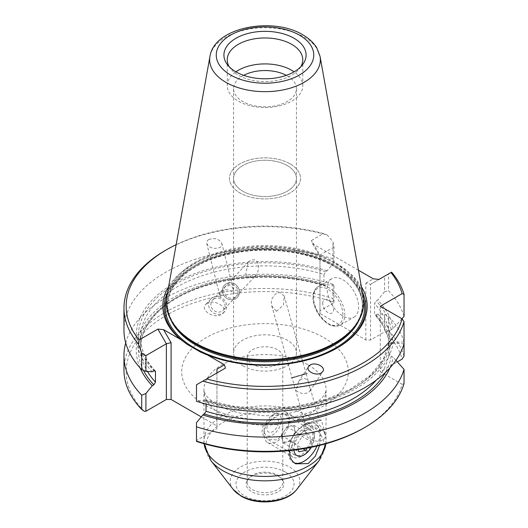 <?xml version="1.0" encoding="UTF-8"?>
<svg xmlns="http://www.w3.org/2000/svg" width="528" height="528" viewBox="0 0 528 528"><rect width="100%" height="100%" fill="white"/><g stroke="black" fill="none" stroke-linecap="round" stroke-linejoin="round"><path stroke-width="0.4" stroke-dasharray="2.64 1.98" d="M295.337 432.505L293.74 425.251L286.816 426.756L284.15 431.132L281.483 435.514L283.074 442.768L289.997 441.263L292.67 436.88A8.884 5.128 120 0 0 294.406 432.703A8.884 5.128 120 0 0 294.538 428.875A8.884 5.128 120 0 0 290.281 426.004A8.884 5.128 120 0 0 284.15 431.132A8.884 5.128 120 0 0 282.414 435.31A8.884 5.128 120 0 0 282.282 439.138A8.884 5.128 120 0 0 286.539 442.015A8.884 5.128 120 0 0 292.67 436.88L295.337 432.505L311.038 441.573L309.448 434.32L302.524 435.824L297.191 444.583L298.274 449.526M311.322 447.269A14.441 8.336 120 0 0 313.863 440.959A14.441 8.336 120 0 0 314.325 437.184A14.441 8.336 120 0 0 305.653 430.531A14.441 8.336 120 0 0 294.367 445.19A14.441 8.336 120 0 0 293.957 450.1M313.751 439.111A17.767 10.256 120 0 0 314.325 434.458A17.767 10.256 120 0 0 310.642 426.327A17.767 10.256 120 0 0 289.766 444.319A17.767 10.256 120 0 0 292.875 457.103A17.767 10.256 120 0 0 301.759 456.225A17.767 10.256 120 0 0 313.751 439.111M288.625 424.604A17.767 10.256 120 0 0 285.516 411.82A17.767 10.256 120 0 0 276.632 412.698A17.767 10.256 120 0 0 264.634 429.812A17.767 10.256 120 0 0 264.066 434.458A17.767 10.256 120 0 0 267.742 442.596A17.767 10.256 120 0 0 288.625 424.604M280.949 423.152A12.217 7.055 120 0 0 272.705 414.968A12.217 7.055 120 0 0 264.455 426.73A12.217 7.055 120 0 0 264.066 429.931A12.217 7.055 120 0 0 271.399 435.554A12.217 7.055 120 0 0 280.949 423.152M267.155 426.142A8.217 4.745 120 0 0 270.97 432.346A8.217 4.745 120 0 0 278.249 423.733A8.217 4.745 120 0 0 274.435 417.536A8.217 4.745 120 0 0 267.155 426.142M307.072 448.094L311.038 441.573M293.74 425.251L309.448 434.32M289.997 441.263L303.046 448.793M283.074 442.768L298.782 451.836M281.483 435.514L297.191 444.583M286.816 426.756L302.524 435.824M294.235 462.878A22.209 12.824 -60 0 1 293.007 462.31A22.209 12.824 -60 0 1 289.601 444.51A22.209 12.824 -60 0 1 304.115 424.941A22.209 12.824 120 0 1 315.223 423.839A22.209 12.824 120 0 1 316.991 446.028M309.751 429.02A14.995 8.659 120 0 1 312.055 441.032A14.995 8.659 120 0 1 302.26 454.245A14.995 8.659 -60 0 1 294.763 454.984A14.995 8.659 -60 0 1 292.459 442.972A14.995 8.659 -60 0 1 302.26 429.759A14.995 8.659 120 0 1 309.751 429.02L282.586 413.332L277.57 415.51L263.017 426.089L261.756 433.178L267.597 439.303L277.57 439.996L281.675 434.689L282.777 427.178L282.586 413.332M289.694 450.582L296.479 437.171L308.2 427.297L317.849 425.357L315.223 423.839M354.017 317.137A22.209 12.824 60 0 0 358.618 306.966A22.209 12.824 -120 0 0 348.922 284.612A22.209 12.824 -120 0 0 331.802 278.665A22.209 12.824 -120 0 0 327.202 288.829A22.209 12.824 60 0 0 336.897 311.183A22.209 12.824 60 0 0 354.017 317.137L340.19 325.116A22.209 12.824 60 0 1 323.077 319.163A22.209 12.824 60 0 1 313.381 296.809A22.209 12.824 60 0 1 317.981 286.645A22.209 12.824 60 0 1 335.095 292.591A22.209 12.824 60 0 1 344.791 314.945A22.209 12.824 60 0 1 340.19 325.116C332.521 328.159 327.235 323.849 322.865 319.697C316.609 312.932 313.322 305.488 312.992 297.356C312.609 293.258 314.272 289.687 317.981 286.645L331.802 278.665M322.707 303.283A7.696 4.442 60 0 1 328.145 300.142A7.696 4.442 60 0 1 333.584 309.566A7.696 4.442 60 0 1 328.145 312.708A7.696 4.442 60 0 1 322.707 303.283M290.136 163.871A35.541 20.519 180 0 1 300.544 178.385A35.541 20.519 180 0 1 278.606 197.34A35.541 20.519 180 0 1 239.877 192.892A35.541 20.519 180 0 1 229.469 178.385A35.541 20.519 180 0 1 251.407 159.423A35.541 20.519 180 0 1 290.136 163.871A35.541 20.519 180 0 1 300.544 178.385A35.541 20.519 180 0 1 278.606 197.34A35.541 20.519 180 0 1 239.877 192.892A35.541 20.519 180 0 1 229.469 178.385A35.541 20.519 180 0 1 251.407 159.43A35.541 20.519 180 0 1 290.136 163.871M242.781 365.792A31.429 18.143 -0 0 0 277.035 369.725A31.429 18.143 -0 0 0 296.439 352.961A31.429 18.143 -0 0 0 287.232 340.131A31.429 18.143 180 0 0 252.978 336.197A31.429 18.143 180 0 0 233.574 352.961A31.429 18.143 180 0 0 242.781 365.792M287.232 165.554A31.429 18.143 180 0 1 296.439 178.385A31.429 18.143 180 0 1 277.035 195.149A31.429 18.143 180 0 1 242.781 191.215A31.429 18.143 180 0 1 233.574 178.385A31.429 18.143 180 0 1 252.978 161.621A31.429 18.143 180 0 1 287.232 165.554A31.429 18.143 180 0 1 296.439 178.385A31.429 18.143 180 0 1 277.035 195.149A31.429 18.143 180 0 1 242.781 191.215A31.429 18.143 180 0 1 233.574 178.385A31.429 18.143 180 0 1 252.978 161.621A31.429 18.143 180 0 1 287.232 165.554M276.481 311.381L283.503 304.979L284.203 295.997L280.045 292.486L277.048 293.165L274.705 294.683L271.854 298.973L271.28 302.518L271.735 305.778L276.481 311.381M247.236 357.02A17.767 10.256 -0 0 1 258.205 347.543A17.767 10.256 -0 0 1 277.57 349.767A17.767 10.256 180 0 1 282.777 357.02A17.767 10.256 180 0 1 271.808 366.498A17.767 10.256 180 0 1 252.443 364.274A17.767 10.256 -0 0 1 247.236 357.02L247.236 482.401A17.767 10.256 180 0 1 248.787 478.216A17.767 10.256 180 0 1 277.57 475.147A17.767 10.256 -0 0 1 281.226 478.216L282.242 479.523A18.883 10.903 180 0 1 275.715 492.947A18.883 10.903 180 0 1 251.658 491.68A18.883 10.903 -0 0 1 247.771 479.523A18.883 10.903 -0 0 1 278.355 476.263A18.883 10.903 180 0 1 282.242 479.523M243.712 75.346A31.429 18.143 180 0 0 233.574 88.691A31.429 18.143 180 0 0 242.781 101.521A31.429 18.143 -0 0 0 277.035 105.455A31.429 18.143 -0 0 0 296.439 88.691A31.429 18.143 -0 0 0 287.232 75.86A31.429 18.143 180 0 0 286.301 75.346M300.802 66.706A37.759 21.8 180 0 1 299.475 68.673A37.759 21.8 180 0 1 238.306 75.187A37.759 21.8 -0 0 1 230.538 68.673L227.495 64.746M227.245 59.77L227.245 85.708A37.759 21.8 180 0 0 238.306 101.125A37.759 21.8 -0 0 0 279.457 105.851A37.759 21.8 -0 0 0 302.768 85.708A37.759 21.8 -0 0 0 294.103 71.815M247.236 482.401A17.767 10.256 180 0 0 252.443 489.654A17.767 10.256 -0 0 0 271.808 491.878A17.767 10.256 -0 0 0 282.777 482.401A17.767 10.256 -0 0 0 281.226 478.216M304.333 378.47C306.491 378.893 308.022 380.576 308.92 383.513L309.408 386.885L310.345 388.549L309.956 391.083L308.306 392.528C303.772 394.264 299.706 393.578 296.122 390.463L298.445 381.896L300.65 379.513L304.333 378.47M303.171 374.365L306.161 373.732L302.379 375.025L292.05 377.711L303.171 374.365M294.182 377.408L307.666 373.349L295.145 376.609L290.565 378.18L294.182 377.408M304.036 374.081L307.652 373.309L303.072 374.873L290.552 378.134L304.036 374.081M292.063 377.758L306.167 373.771L292.063 377.758L305.026 423.647L319.13 419.661L305.032 423.628L303.415 425.297L321.367 420.229L325.406 434.537C324.232 429.244 313.526 425.707 308.471 428.947C306.26 430.307 305.428 432.128 305.983 434.405C307.164 439.705 317.869 443.236 322.925 439.996C325.136 438.636 325.967 436.814 325.406 434.537M303.422 425.278L321.347 420.215L319.117 419.654M225.68 286.466L224.169 287.76C221.971 290.248 220.783 293.317 220.605 296.974L219.668 295.079L220.579 291.581L221.707 290.697C226.241 288.902 230.307 289.799 233.897 293.396L233.561 290.209C232.822 287.503 231.422 285.938 229.363 285.523L225.68 286.466M208.798 239.507C207.101 240.544 206.428 241.89 206.778 243.54C209.504 248.101 213.86 249.407 219.839 247.454C221.536 246.418 222.209 245.071 221.859 243.421C219.133 238.861 214.777 237.554 208.798 239.507M207.088 303.422L205.669 304.531C199.742 310.121 214.243 319.202 221.542 314.477L222.968 313.368C228.888 307.778 214.394 298.696 207.088 303.422M224.42 311.817A9.326 8.56 43.2 0 1 222.803 313.137A9.326 8.56 -136.8 0 1 210.976 310.847A9.326 8.56 -136.8 0 1 210.824 299.046A9.326 8.56 -136.8 0 1 212.441 297.726A9.326 8.56 43.2 0 1 224.268 300.016A9.326 8.56 43.2 0 1 224.42 311.817L222.968 313.368M213.866 299.039A7.333 6.725 43.2 0 0 212.593 300.076A7.333 6.725 43.2 0 0 212.711 309.355A7.333 6.725 43.2 0 0 222.004 311.15A7.333 6.725 -136.8 0 0 223.278 310.114A7.333 6.725 -136.8 0 0 223.159 300.841A7.333 6.725 -136.8 0 0 213.866 299.039M255.09 276.256L258.06 271.082L258.733 266.957L258.238 263.776L256.601 261.096L254.423 259.822L251.724 259.822L248.536 261.829L245.771 273.511L248.147 277.754L253.532 277.596L255.09 276.256L236.254 296.307A7.333 6.725 43.2 0 1 234.967 297.356A7.333 6.725 -136.8 0 1 225.674 295.561A7.333 6.725 -136.8 0 1 225.555 286.282A7.333 6.725 -136.8 0 1 226.829 285.245A7.333 6.725 43.2 0 1 236.122 287.047A7.333 6.725 43.2 0 1 236.24 296.32A7.333 6.725 43.2 0 0 236.135 287.034A7.333 6.725 43.2 0 0 226.842 285.232A7.333 6.725 43.2 0 0 225.568 286.268A7.333 6.725 43.2 0 0 225.687 295.548A7.333 6.725 43.2 0 0 234.98 297.343A7.333 6.725 43.2 0 0 236.254 296.307L223.278 310.114M235.831 298.643A8.884 8.158 -136.8 0 1 224.565 296.459A8.884 8.158 -136.8 0 1 224.42 285.219A8.884 8.158 -136.8 0 1 225.964 283.965A8.884 8.158 -136.8 0 1 237.23 286.143A8.884 8.158 -136.8 0 1 237.376 297.383A8.884 8.158 -136.8 0 1 235.831 298.643M237.382 297.376A8.884 8.158 -136.8 0 0 237.244 286.13A8.884 8.158 -136.8 0 0 225.977 283.952A8.884 8.158 43.2 0 0 224.433 285.206A8.884 8.158 43.2 0 0 224.578 296.446A8.884 8.158 43.2 0 0 235.844 298.63A8.884 8.158 -136.8 0 0 237.382 297.376L237.376 297.383M363.211 296.736A98.729 57.004 180 0 0 334.818 262.304A98.729 57.004 -0 0 0 231.983 248.893A98.729 57.004 -0 0 0 166.802 296.736M361.409 286.697A102.175 58.991 180 0 0 337.253 264.528A102.175 58.991 -0 0 0 168.604 286.697M167.607 292.248A100.841 58.219 180 0 1 336.31 266.158A100.841 58.219 180 0 1 362.406 292.248M363.172 428.386A138.824 80.15 180 0 0 402.105 384.305L380.292 371.712L397.32 361.878M196.489 441.415L196.489 440.471L216.949 428.657L216.949 369.131M201.254 416.876L216.949 425.938M144.269 411.272A138.824 80.15 180 0 1 166.927 314.985A138.824 80.15 180 0 1 333.736 302.075L334.006 302.676L319.981 310.774L319.981 313.493L365.838 339.973L370.55 339.973L384.582 331.874L385.625 332.033A138.824 80.15 180 0 1 402.105 359.119M404.039 316.391A141.042 81.431 -0 0 0 388.608 290.875L388.608 273.874L391.598 272.144M165.271 250.477A141.042 81.431 180 0 1 327.202 234.967L332.95 241.738L334.006 246.998L334.006 262.475L332.95 258.74L332.95 241.738M332.95 258.74A141.042 81.431 -0 0 0 123.961 330.099M379.031 279.398L370.55 284.295L384.582 276.197L384.582 291.674L377.758 299.996L376.174 300.907L374.537 303.673L374.537 314.008L374.814 314.86L376.174 314.873A126.608 73.095 180 0 1 391.149 343.589L389.083 342.969A124.384 71.815 -0 0 0 374.537 314.008M404.039 356.189A141.042 81.431 -0 0 0 388.608 330.667L388.608 316.424L384.582 314.404L377.758 313.962L376.174 314.873M384.582 314.404L384.582 331.874M365.838 339.973L365.838 283.173L370.55 284.295L370.55 339.973M123.961 369.897A141.042 81.431 -0 0 1 332.95 298.538L332.95 284.288L334.006 285.206L334.006 302.676M334.006 285.206L327.182 284.764L324.575 285.866L323.961 284.81L323.961 274.474A124.384 71.815 -0 0 0 140.62 337.709A124.384 71.815 -0 0 0 154.48 370.649M334.006 262.475L327.182 270.798L325.598 271.709L323.961 274.474M334.006 246.998L319.981 255.097L311.494 240.412L312.47 243.692L319.981 256.694L319.981 313.493M319.981 310.774L319.981 256.694M196.489 422.684L196.489 440.471M225.43 368.082L196.489 384.793L196.489 400.58L202.831 400.99L205.438 399.881L206.052 400.943L206.052 404.078M216.949 372.979L216.949 428.657M402.105 384.305L404.039 383.612M380.292 306.24L380.292 371.712M202.831 400.99A128.759 74.336 -0 0 0 393.122 343.306L404.039 343.814L404.039 341.939L393.122 342.448L391.149 343.589M393.122 343.306L391.149 342.164L389.083 342.784L389.083 353.12L391.149 356.129L393.122 357.265A128.759 74.336 180 0 1 389.895 367.943M395.947 360.367L393.122 357.265M401.94 318.74L393.122 328.482L391.149 329.624L389.083 332.633L389.083 342.969M388.608 316.424A141.042 81.431 180 0 1 404.039 341.939M125.71 342.877A141.042 81.431 180 0 1 332.95 284.288M140.118 367.943A128.759 74.336 180 0 1 186.437 290.961A128.759 74.336 180 0 1 327.182 284.764M327.182 270.798A128.759 74.336 -0 0 0 173.963 283.331A128.759 74.336 -0 0 0 152.255 371.791M393.122 328.482A128.759 74.336 -0 0 0 377.758 299.996M377.758 313.962A128.759 74.336 180 0 1 393.122 342.448M358.453 270.237L312.47 243.692M365.838 283.173L373.342 278.837M176.154 244.662A138.824 80.15 180 0 1 323.413 233.528L311.494 240.412M388.608 273.874L384.582 276.197M327.202 234.967L323.413 233.528M336.785 348.223A100.841 58.219 180 0 1 336.316 348.493A100.841 58.219 180 0 1 200.699 352.176M319.598 445.401L320.866 432.406L317.849 425.357M196.489 401.28L196.489 400.58M384.582 291.674L388.608 290.875M388.608 330.667L385.625 332.033M332.95 298.538L333.736 302.075M227.245 85.708A37.759 21.8 180 0 1 235.91 71.815M229.211 66.706A37.759 21.8 -0 0 0 230.538 68.673M342.91 314.945A20.876 12.052 -120 0 0 328.145 289.377A20.876 12.052 -120 0 0 313.381 297.898A20.876 12.052 -120 0 0 328.145 323.473A20.876 12.052 -120 0 0 342.91 314.945M308.2 364.914A61.083 35.264 180 0 1 326.086 389.849A61.083 35.264 180 0 1 288.38 422.426A61.083 35.264 180 0 1 221.813 414.784A61.083 35.264 180 0 1 203.927 389.849A61.083 35.264 180 0 1 241.633 357.265A61.083 35.264 180 0 1 308.2 364.914M323.902 337.709A83.292 48.088 180 0 1 323.902 405.715A83.292 48.088 180 0 1 206.111 405.715A83.292 48.088 180 0 1 206.111 337.709A83.292 48.088 180 0 1 323.902 337.709M204.085 443.731A61.083 35.264 180 0 1 203.927 441.157A61.083 35.264 180 0 1 241.633 408.58A61.083 35.264 180 0 1 308.2 416.222A61.083 35.264 180 0 1 326.086 441.157A61.083 35.264 180 0 1 325.928 443.731M210.877 460.574A59.294 34.234 180 0 1 231.383 418.4A59.294 34.234 180 0 1 306.933 422.393A59.294 34.234 180 0 1 319.136 460.574M233.244 489.456A34.795 20.09 180 0 1 245.276 464.706A34.795 20.09 180 0 1 289.608 467.049A34.795 20.09 180 0 1 296.769 489.456M285.529 472.124A29.02 16.757 -0 0 0 244.484 472.124A29.02 16.757 -0 0 0 244.484 495.818A29.02 16.757 -0 0 0 285.529 495.818A29.02 16.757 -0 0 0 285.529 472.124M320.06 56.417A55.348 31.957 -0 0 0 304.141 37.118A55.348 31.957 -0 0 0 246.497 29.601A55.348 31.957 -0 0 0 209.953 56.417M170.485 319.077A97.396 56.232 180 0 1 167.607 305.514A97.396 56.232 180 0 1 227.733 253.565A97.396 56.232 180 0 1 333.881 265.756A97.396 56.232 180 0 1 362.406 305.514A97.396 56.232 180 0 1 359.528 319.077M175.943 327.215A97.396 56.232 180 0 1 167.607 304.451A97.396 56.232 180 0 1 227.733 252.503A97.396 56.232 180 0 1 333.881 264.693A97.396 56.232 180 0 1 362.406 304.451A97.396 56.232 180 0 1 354.07 327.215M363.508 298.742A99.62 57.512 -0 0 0 335.452 266.66A99.62 57.512 -0 0 0 233.878 252.694A99.62 57.512 -0 0 0 166.505 298.742M195.677 343.2A98.05 56.608 180 0 1 195.677 263.142A98.05 56.608 180 0 1 334.336 263.142A98.05 56.608 180 0 1 334.336 343.2C352.803 332.105 362.162 319.196 362.406 304.451L362.406 305.514C362.162 290.776 352.803 277.86 334.336 266.772C308.22 251.315 265.69 245.956 230.604 253.81C192.958 261.571 166.914 283.727 167.607 305.514L167.607 304.451C167.851 319.196 177.21 332.105 195.677 343.2M143.497 370.392A126.608 73.095 180 0 1 185.572 292.941A126.608 73.095 180 0 1 325.598 285.674M325.598 271.709A126.608 73.095 -0 0 0 175.481 284.209A126.608 73.095 -0 0 0 153.839 370.874M391.149 329.624A126.608 73.095 -0 0 0 376.174 300.907M204.415 400.072A126.608 73.095 -0 0 0 391.149 342.164M391.149 356.129A126.608 73.095 180 0 1 385.341 372.577M323.961 284.81A124.384 71.815 -0 0 0 140.62 348.044A124.384 71.815 -0 0 0 147.431 371.481M389.083 332.633A124.384 71.815 -0 0 0 374.537 303.673M206.052 400.943A124.384 71.815 -0 0 0 389.083 342.784M376.273 380.147A124.384 71.815 -0 0 0 389.083 353.12M314.325 437.184L314.325 434.458M285.516 411.82L310.642 426.327M272.705 414.968L276.632 412.698M264.066 429.931L264.066 434.458M267.742 442.596L292.875 457.103M302.65 455.71L301.759 456.225M295.64 463.828L293.007 462.31M294.763 454.984L267.597 439.303M296.439 88.691L296.439 352.961M299.475 68.673L302.518 64.746M302.768 59.77L302.768 85.708M282.777 357.02L282.777 413.82M282.777 427.178L282.777 482.401M309.956 391.083L322.793 371.547M284.203 295.997L306.161 373.732M306.167 373.771L308.92 383.513M310.345 388.549L319.13 419.661M219.668 295.079L206.778 243.54M210.824 299.046L205.669 304.531M248.536 261.829L224.169 287.76M220.579 291.581L212.593 300.076M325.974 443.718L326.086 389.849C326.238 390.958 325.591 392.66 324.152 394.964C322.516 397.544 317.249 403.557 303.098 409.18C291.628 413.536 278.652 415.721 264.178 415.721L239.725 413.002C230.795 410.949 223.291 408.151 217.213 404.613C210.375 400.316 206.303 396.62 204.983 393.518L203.927 389.849L204.039 443.718M336.316 348.493L337.253 347.952M155.199 370.894C145.517 360.393 140.659 349.331 140.62 337.709L140.62 348.044C140.118 323.624 164.736 298.861 203.386 286.526C240.002 274.336 287.555 274.072 324.575 285.866M389.09 343.141C387.856 333.234 383.097 323.809 374.814 314.86M205.438 399.881L234.412 406.395L265.307 408.58L296.175 406.309L325.096 399.716L350.242 389.242L370.029 375.58L383.216 359.674L389.09 342.606M233.561 290.209L221.859 243.421M303.415 425.297L305.983 434.405M271.735 305.778L292.05 377.711M298.445 381.896L308.596 366.452M248.787 478.216L247.771 479.523M233.574 88.691L233.574 352.961"/><path stroke-width="0.79" d="M293.957 450.1A14.441 8.336 120 0 0 304.115 454.865A14.441 8.336 120 0 0 311.322 447.269M303.046 448.793L305.705 450.331L307.072 448.094M305.705 450.331L298.782 451.836L298.274 449.526M316.991 446.028A22.209 12.824 120 0 1 304.115 461.215A22.209 12.824 -60 0 1 294.235 462.878M319.598 445.401L315.388 456.1L308.2 463.571L295.64 463.828L293.165 461.927L291.192 459.327L289.945 456.199L289.694 450.582M235.95 71.834A41.092 23.727 -0 0 0 302.518 64.746A41.092 23.727 -0 0 0 294.063 38.28A41.092 23.727 180 0 0 241.705 35.521A41.092 23.727 180 0 0 227.495 64.746A41.092 23.727 180 0 0 235.95 71.834M229.211 66.706A37.759 21.8 -0 0 1 227.245 59.77A37.759 21.8 -0 0 1 250.556 39.626A37.759 21.8 -0 0 1 291.707 44.352A37.759 21.8 180 0 1 302.768 59.77A37.759 21.8 180 0 1 300.802 66.706M294.103 71.815A37.759 21.8 -0 0 0 291.707 70.29A37.759 21.8 180 0 0 235.91 71.815M321.222 372.979L322.793 371.547C326.159 367.112 315.487 361.594 310.174 365.026L308.596 366.452C305.237 370.894 315.909 376.411 321.222 372.979M209.953 56.417A55.348 31.957 -0 0 0 225.872 82.309A55.348 31.957 -0 0 0 288.796 88.565A55.348 31.957 -0 0 0 320.06 56.417L316.774 47.837C313.592 42.669 308.939 38.333 302.815 34.828C272.804 16.434 214.243 27.139 209.953 56.417L166.802 296.736A98.729 57.004 -0 0 0 195.195 342.916A98.729 57.004 -0 0 0 195.195 342.923L195.677 343.2L195.195 342.916M168.604 286.697A102.175 58.991 -0 0 0 180.602 339.484L187.328 344.454A100.841 58.219 180 0 1 167.607 292.248M364.742 427.475L363.172 428.386A138.824 80.15 180 0 1 196.489 441.415L196.489 441.078A141.042 81.431 -0 0 0 364.742 427.475A141.042 81.431 -0 0 0 404.039 383.612L404.039 369.362L395.947 360.367M180.602 339.484L163.581 329.657L171.085 342.652L171.085 399.458L201.254 416.876M171.085 399.458L166.373 399.458L166.373 343.781L145.913 355.595L145.913 371.382L152.255 371.791L153.839 370.874L155.199 370.894L155.476 371.745L155.476 382.081L153.839 384.839L152.255 385.757A128.759 74.336 180 0 1 140.118 367.943M152.255 385.757L145.913 393.485L141.722 395.208A141.042 81.431 180 0 1 123.961 355.648L123.961 369.897A141.042 81.431 -0 0 0 141.722 409.457L144.269 411.272L145.913 411.272L166.373 399.458M397.32 361.878L402.105 359.119L404.039 356.189L404.039 321.763A141.042 81.431 180 0 1 202.811 381.143L196.489 384.793L196.489 401.28A141.042 81.431 -0 0 0 404.039 343.814M358.453 270.237L373.342 278.837L379.031 279.398L391.598 272.144A141.042 81.431 180 0 1 404.039 294.34L404.039 316.391L401.94 318.74M141.722 369.659A141.042 81.431 -0 0 1 123.961 330.099L123.961 308.055A141.042 81.431 180 0 0 138.415 343.966L141.722 353.173L141.722 369.659L145.913 371.382M123.961 308.055A141.042 81.431 180 0 1 165.271 250.477L166.841 249.566A138.824 80.15 180 0 1 176.154 244.662M145.913 393.485L145.913 411.272M389.895 367.943A128.759 74.336 180 0 1 202.831 414.955L196.489 422.684L196.489 441.078M202.831 414.955L204.415 414.038L206.052 411.279A124.384 71.815 -0 0 0 376.273 380.147M206.052 404.078L206.052 411.279M390.944 272.521A138.824 80.15 180 0 1 402.105 293.647L380.292 306.24L402.105 318.833A138.824 80.15 180 0 1 206.6 378.952L202.811 381.143M404.039 321.763L402.105 318.833M402.105 293.647L404.039 294.34M404.039 369.362A141.042 81.431 180 0 1 196.489 426.829M141.722 395.208L141.722 409.457M123.961 355.648A141.042 81.431 180 0 1 125.71 342.877M216.949 372.979L216.949 369.131L224.453 364.802L207.431 354.974L200.699 352.176L187.328 344.454M224.453 364.802L225.43 368.082L206.6 378.952M138.415 343.966L139.069 339.959A138.824 80.15 180 0 1 166.841 249.566M139.069 339.959L157.892 329.089L163.581 329.657M361.409 286.697A102.175 58.991 180 0 1 337.253 347.952A102.175 58.991 180 0 1 207.431 354.974M141.722 353.173L145.913 355.595M171.085 342.652L166.373 343.781L157.892 329.089M320.06 56.417L363.211 296.736A98.729 57.004 180 0 1 334.825 342.916A98.729 57.004 180 0 1 195.195 342.923M362.406 292.248A100.841 58.219 180 0 1 336.785 348.223M243.712 75.346A31.429 18.143 180 0 1 286.301 75.346M325.928 443.731A61.083 35.264 180 0 1 286.308 474.21A61.083 35.264 180 0 1 221.813 466.092A61.083 35.264 180 0 1 204.085 443.731M296.769 489.456A34.795 20.09 180 0 1 240.405 495.455A34.795 20.09 180 0 1 233.244 489.456L241.151 496.148C257.42 505.864 286.664 503.092 296.769 489.456L319.136 460.574A59.294 34.234 180 0 1 223.08 470.804A59.294 34.234 180 0 1 210.877 460.574L204.039 443.718M230.531 74.963A48.754 28.149 180 0 1 230.531 35.158A48.754 28.149 180 0 1 299.482 35.158A48.754 28.149 180 0 1 299.482 74.963A48.754 28.149 180 0 1 230.531 74.963M359.528 319.077A97.396 56.232 180 0 1 291.073 359.7A97.396 56.232 180 0 1 196.139 345.279A97.396 56.232 180 0 1 170.485 319.077M354.07 327.215A97.396 56.232 180 0 1 196.139 344.216A97.396 56.232 180 0 1 175.943 327.215M166.505 298.742A99.62 57.512 -0 0 0 194.568 347.998A99.62 57.512 -0 0 0 309.91 358.67A99.62 57.512 -0 0 0 363.508 298.742M334.825 342.916L334.336 343.2A98.05 56.608 180 0 1 195.677 343.2M153.839 384.839A126.608 73.095 180 0 1 143.497 370.392M385.341 372.577A126.608 73.095 180 0 1 204.415 414.038M147.431 371.481A124.384 71.815 -0 0 0 155.476 382.081M154.48 370.649A124.384 71.815 -0 0 0 155.476 371.745M304.115 454.865L302.65 455.71M233.244 489.456L210.877 460.574M319.136 460.574L325.974 443.718"/></g></svg>
